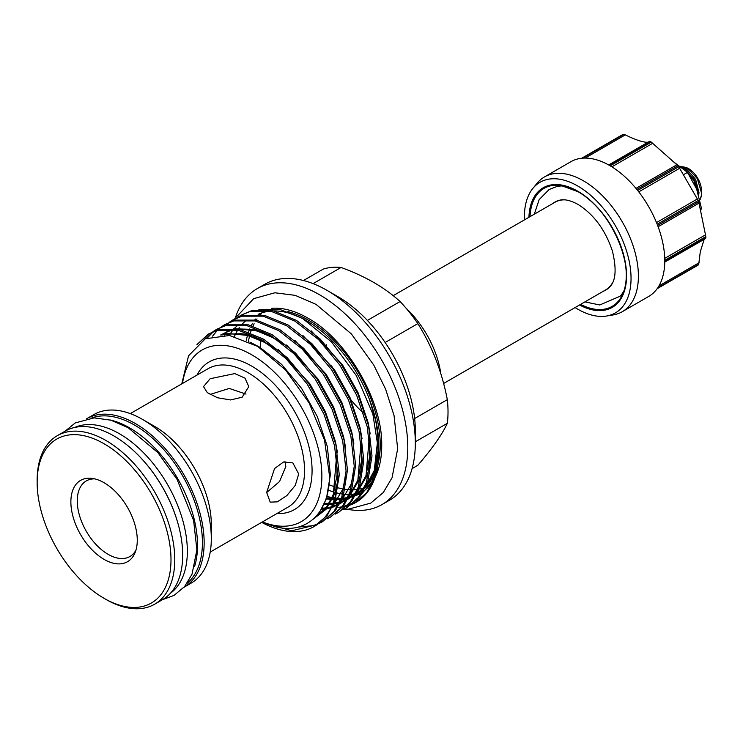 <?xml version="1.0" encoding="UTF-8"?>
<svg xmlns="http://www.w3.org/2000/svg" width="743" height="743" viewBox="0 0 743 743"><rect width="100%" height="100%" fill="white"/><g stroke="black" fill="none" stroke-linecap="round" stroke-linejoin="round"><path stroke-width="1.11" d="M563.751 185.973A64.372 37.169 -120 0 0 556.841 186.521L549.096 189.53L539.158 199.607L534.301 214.198M552.866 203.471A50.812 29.339 60 0 1 559.553 200.229C564.299 198.92 570.448 200.322 577.998 204.418C593.843 214.383 605.304 229.893 612.381 250.939C616.746 268.985 615.836 281.012 609.65 287.002A50.812 29.339 60 0 1 603.492 291.163M575.091 307.556A75.405 43.531 -120 0 0 577.729 309.153A75.405 43.531 -120 0 0 606.567 316.016A75.405 43.531 -120 0 0 628.884 259.762A75.405 43.531 -120 0 0 577.729 186.01A75.405 43.531 -120 0 0 532.88 188.388A75.405 43.531 -120 0 0 524.474 219.872M606.567 316.016L613.142 314.93A77.801 44.924 -120 0 0 622.281 311.698A77.801 44.924 -120 0 0 634.206 249.351A77.801 44.924 -120 0 0 583.376 180.79A77.801 44.924 -120 0 0 544.48 176.936A77.801 44.924 -120 0 0 537.105 183.233L532.88 188.388M622.281 311.698L648.658 296.466A77.801 44.924 60 0 0 657.165 288.683L698.253 264.963A77.801 44.924 -120 0 0 698.708 264.313L657.629 288.033A77.801 44.924 60 0 0 664.762 261.387L705.85 237.667A77.801 44.924 -120 0 0 705.85 236.599L664.762 260.319A77.801 44.924 60 0 0 657.629 225.426L698.708 201.706A77.801 44.924 -120 0 0 698.253 200.517L657.165 224.237A77.801 44.924 60 0 0 637.661 190.459L678.74 166.738A77.801 44.924 -120 0 0 677.941 165.745L636.862 189.456A77.801 44.924 60 0 0 610.217 165.838L651.295 142.117A77.801 44.924 -120 0 0 650.84 141.848A77.801 44.924 -120 0 0 650.376 141.579L609.288 165.299A77.801 44.924 60 0 0 582.651 158.157L623.73 134.437L625.309 134.882C634.318 139.303 641.283 141.764 646.215 142.266L648.11 142.182M651.295 142.117L677.941 165.745M678.74 166.738L698.253 200.517M698.708 201.706L705.85 236.599M705.599 238.503L705.85 237.667L705.599 238.503L664.762 262.084L705.655 238.484M704.197 239.32L700.305 251.663L698.708 264.313M698.253 264.963L697.501 265.019M697.417 191.183L693.841 180.54L685.427 170.305M682.38 167.639L684.684 168.856L694.584 180.112L698.401 194.183M699.878 199.7L701.299 195.79A20.785 11.999 60 0 1 699.915 199.858M443.627 383.462L605.675 289.9A50.626 29.228 -120 0 0 612.52 282.786M363.448 412.969A71.272 41.153 60 0 1 349.164 397.57M332.79 368.639A71.272 41.153 60 0 1 331.712 365.835M326.53 345.644A71.272 41.153 60 0 1 326.409 344.78M37.15 482.402L37.15 480.229A97.305 56.18 60 0 1 57.304 435.686A97.305 56.18 60 0 1 132.291 461.756A97.305 56.18 60 0 1 174.763 559.683A97.305 56.18 60 0 1 154.609 604.226A97.305 56.18 60 0 1 105.952 599.406L104.066 598.319A94.64 54.638 -120 0 0 170.992 559.683A94.64 54.638 -120 0 0 104.076 443.766A94.64 54.638 -120 0 0 37.15 482.402A94.64 54.638 -120 0 0 104.066 598.319M57.304 435.686L65.217 431.116A97.305 56.18 60 0 1 140.204 457.186A97.305 56.18 60 0 1 182.676 555.114A97.305 56.18 60 0 1 162.522 599.657L154.609 604.226M137.269 540.207A46.948 27.101 -120 0 0 92.225 478.399A46.948 27.101 -120 0 0 70.873 501.878A46.948 27.101 -120 0 0 98.048 555.262A46.948 27.101 -120 0 0 135.077 552.625A46.948 27.101 -120 0 0 137.269 540.207M135.932 550.201A43.642 25.197 60 0 1 101.262 549.486A43.642 25.197 60 0 1 77.263 500.893A43.642 25.197 60 0 1 94.751 478.873M74.755 427.439A95.921 55.381 60 0 1 119.521 433.801A95.921 55.381 60 0 1 181.311 515.503A95.921 55.381 60 0 1 170.472 593.23M139.638 456.592A95.921 55.381 60 0 1 177.67 522.468M91.658 418.003A95.921 55.381 60 0 1 134.594 425.098A95.921 55.381 60 0 1 195.883 505.259A95.921 55.381 60 0 1 187.097 583.311M109.918 419.916A95.921 55.381 60 0 1 129.691 427.931A95.921 55.381 60 0 1 194.573 566.547M242.172 397.208L230.553 399.948L217.523 397.765L207.325 392.648L203.508 386.611L210.148 378.716L234.797 373.59L244.995 378.131L248.803 386.611L242.172 397.208M298.695 473.941L295.277 485.393L286.863 495.581L277.325 501.85L270.211 502.138L266.663 492.433L274.566 468.527L283.594 461.96L292.863 462.917L298.695 473.941M284.978 461.626L285.823 466.511L279.582 481.501L266.663 492.544M142.507 419.405L154.795 426.491A79.938 46.15 60 0 1 211.309 524.391L211.309 538.573A97.305 56.18 60 0 1 191.155 583.125L184.041 587.23A97.305 56.18 60 0 0 204.149 542.706A97.305 56.18 60 0 0 161.705 444.816A97.305 56.18 60 0 0 86.745 418.69L93.85 414.585A97.305 56.18 60 0 1 142.507 419.405A97.305 56.18 60 0 1 211.309 538.573M363.838 487.937A102.079 58.929 60 0 1 357.643 492.507L359.092 491.671A102.079 58.929 -120 0 0 361.302 490.287M327.18 494.68A102.079 58.929 -120 0 0 327.654 494.801M368.612 483.591A102.079 58.929 -120 0 0 377.611 465.694M378.029 464.106A102.079 58.929 -120 0 0 380.23 444.946A102.079 58.929 -120 0 0 287.782 311.577M378.781 451.595A109.778 63.378 60 0 1 378.791 452.069L372.837 413.925L356.269 375.503L331.554 341.947L302.457 318.366L306.608 320.762A102.079 58.929 60 0 1 378.791 445.781L376.181 422.386L370.497 402.808C376.004 418.736 378.763 433.893 378.791 448.289L378.791 452.069A109.778 63.378 60 0 1 356.055 502.324L351.523 504.701M365.361 487.622L368.983 483.08L375.958 467.923L378.744 449.06M378.781 447.221L378.791 446.218M348.569 497.968L349.47 497.699M351.625 496.956L354.476 495.73M355.795 495.061L363.392 489.6M378.772 450.184L372.494 480.981L355.804 501.116M354.262 502.073L348.69 504.785M347.705 505.156L343.108 506.55M342.189 506.763L338.827 507.367M355.535 502.612A109.778 63.378 60 0 1 352.052 504.321M351.309 504.618A109.778 63.378 60 0 1 347.575 505.89M346.786 506.113A109.778 63.378 60 0 1 342.792 506.94M213.343 331.452L216.622 329.307L225.686 325.629L246.917 325.629L270.489 335.325L294.07 353.798L315.301 379.264L332.065 409.244L342.681 440.831L346.071 470.96L341.864 496.695L333.969 511.537L322.313 521.8L318.821 523.583M318.078 523.908L312.849 525.7L298.082 527.093M322.313 521.8L335.353 510.738L343.257 495.897L347.464 470.152L344.074 440.023L333.458 408.436L316.694 378.456L295.463 352.999L271.882 334.526L248.301 324.83L227.07 324.83L216.622 329.298M221.516 326.734L224.804 324.58L233.859 320.911L255.09 320.911L278.671 330.607L302.252 349.08L323.474 374.537L340.238 404.517L350.863 436.104L354.253 466.232L350.037 491.977L342.142 506.819L330.486 517.082L326.994 518.865M330.486 517.082L343.535 506.011L351.43 491.169L355.637 465.434L352.247 435.305L341.631 403.718L324.867 373.738L303.636 348.272L280.055 329.808L256.484 320.103L235.252 320.112L224.804 324.58M229.698 322.007L232.977 319.861L242.042 316.193L263.273 316.184L286.844 325.889L310.425 344.362L331.657 369.819L348.421 399.799L359.036 431.386L362.426 461.514L358.219 487.25L350.325 502.092L338.669 512.354L335.177 514.147M338.669 512.354L351.708 501.293L359.603 486.451L363.819 460.716L360.429 430.587L349.804 399L333.04 369.02L311.819 343.554L288.238 325.081L264.657 315.385L243.425 315.385L232.977 319.861M237.871 317.289L241.15 315.143L250.215 311.466L271.446 311.466L295.027 321.162L318.598 339.635L339.83 365.101L356.594 395.081L367.209 426.668L370.599 456.796L366.392 482.532L358.498 497.373L346.842 507.636L343.35 509.419M346.842 507.636L359.891 496.575L367.785 481.733L371.992 455.988L368.602 425.86L357.987 394.273L341.223 364.293L319.992 338.836L296.411 320.363L272.839 310.667L251.608 310.667L241.159 315.143M378.781 452.069L374.574 477.814L366.671 492.655L355.024 502.918M196.96 344.557L208.449 334.025L217.504 330.356L238.735 330.347L262.316 340.053L285.897 358.516L307.128 383.982L323.892 413.962L334.508 445.549L337.898 475.678C337.378 498.46 330.44 514.778 317.085 524.632A109.778 63.378 60 0 1 314.205 526.481A109.778 63.378 60 0 1 261.666 522.357M314.205 526.481L327.18 515.456L335.074 500.615L339.282 474.87L335.892 444.751L325.276 413.154L308.512 383.174L287.281 357.717L263.709 339.245L240.128 329.548L218.897 329.548L208.449 334.025M209.145 333.626L199.152 342.672M206.275 338.316L212.693 331.935M217.327 328.908L214.086 331.137M213.455 331.638L207.436 337.814M212.609 336.115L217.272 330.412M217.857 329.827L220.875 327.217M182.509 383.453A99.116 57.23 60 0 1 257.134 358.154A99.116 57.23 60 0 1 321.868 476.226A99.116 57.23 60 0 1 262.446 521.902M261.787 522.283L291.739 530.781L317.085 524.632M181.775 383.88L188.546 355.786L205.254 338.808L229.485 335.483L257.682 346.405L285.618 370.033L309.107 402.91L324.542 440.162L329.548 476.226C329.26 512.828 306.748 534.412 276.043 526.963L262.028 522.143M271.743 308.299A104.178 60.146 60 0 1 308.057 318.208A104.178 60.146 60 0 1 308.782 318.636C347.083 339.82 382.524 401.201 381.716 444.964A104.178 60.146 60 0 1 375.113 477.21M374.138 479.021A104.178 60.146 60 0 1 363.383 491.383M361.832 492.46A104.178 60.146 60 0 1 355.386 495.776M354.207 496.222A104.178 60.146 60 0 1 351.495 497.048M341.251 498.377A104.178 60.146 60 0 1 338.641 498.312M337.573 498.247A104.178 60.146 60 0 1 335.901 498.098M334.787 497.968A104.178 60.146 60 0 1 333.143 497.736M332.075 497.55A104.178 60.146 60 0 1 327.171 496.454M328.75 490.259A105.831 61.102 -120 0 0 334.044 492.107M335.13 492.433A105.831 61.102 -120 0 0 336.096 492.702M337.238 493.008A105.831 61.102 -120 0 0 339.913 493.621M340.953 493.826A105.831 61.102 -120 0 0 342.709 494.123M343.795 494.281A105.831 61.102 -120 0 0 345.207 494.448M346.247 494.55A105.831 61.102 -120 0 0 349.006 494.717M350.928 494.736A105.831 61.102 -120 0 0 352.191 494.699M412.086 468.61L417.835 465.294C432.185 448.642 442.02 434.655 447.332 423.315A109.509 63.229 -120 0 0 448.02 411.882A109.509 63.229 -120 0 0 447.332 399.65L414.64 418.532A109.509 63.229 60 0 1 415.318 430.754L415.318 443.162A124.694 71.997 60 0 1 389.49 500.243L381.958 504.59A124.694 71.997 60 0 1 346.944 509.187M235.782 316.639A124.694 71.997 60 0 1 257.264 288.609A124.694 71.997 60 0 1 353.352 322.016A124.694 71.997 60 0 1 407.786 447.509A124.694 71.997 60 0 1 381.958 504.59M260.672 348.318A109.509 63.229 60 0 1 260.449 341.343A109.509 63.229 60 0 1 260.459 339.913M363.726 488.04A102.079 58.929 60 0 1 359.9 489.015M357.411 489.433A102.079 58.929 60 0 1 354.495 489.711M353.371 489.758A102.079 58.929 60 0 1 351.894 489.786M350.77 489.767A102.079 58.929 60 0 1 348.866 489.683M347.77 489.6A102.079 58.929 60 0 1 345.179 489.303M344.018 489.126A102.079 58.929 60 0 1 342.894 488.94M341.789 488.718A102.079 58.929 60 0 1 338.214 487.872M336.997 487.529A102.079 58.929 60 0 1 336.523 487.389M335.381 487.036A102.079 58.929 60 0 1 329.651 484.938M246.295 340.424A102.079 58.929 60 0 1 247.642 334.944M247.976 333.83A102.079 58.929 60 0 1 248.19 333.161M248.589 332A102.079 58.929 60 0 1 249.778 328.917M251.338 325.564A102.079 58.929 60 0 1 252.379 323.651M254.886 319.787A102.079 58.929 60 0 1 255.425 319.053M259.511 314.512A102.079 58.929 60 0 1 260.069 314.001M248.478 341.409A102.079 58.929 60 0 1 249.685 335.548M249.992 334.396A102.079 58.929 60 0 1 250.122 333.923M250.484 332.706A102.079 58.929 60 0 1 251.663 329.251M253.001 326.038A102.079 58.929 60 0 1 254.125 323.753M256.27 320.066A102.079 58.929 60 0 1 257.032 318.942M260.505 314.642A102.079 58.929 60 0 1 261.35 313.76M447.332 423.315L415.318 441.806M257.264 288.609L264.796 284.263A124.694 71.997 60 0 1 327.143 290.439L337.889 296.643A109.509 63.229 60 0 1 367.386 320.419L400.087 301.537A109.509 63.229 -120 0 1 417.835 323.614L385.134 342.495A109.509 63.229 60 0 1 414.64 418.532M367.386 320.419A109.509 63.229 60 0 1 385.134 342.495M303.488 280.51L323.335 269.059A109.509 63.229 -120 0 1 341.083 267.471L313.091 283.631M327.143 290.439A124.694 71.997 60 0 1 415.318 443.162M417.835 323.614C432.073 346.247 441.909 371.593 447.332 399.65M341.083 267.471C365.222 276.257 384.883 287.606 400.087 301.537M369.819 400.904L370.497 402.808M302.457 318.366L279.535 309.311L258.908 309.525M258.137 314.363A102.079 58.929 60 0 1 269.904 311.15M273.991 310.927A102.079 58.929 60 0 1 304.546 319.611M210.148 394.422L229.271 388.45L245.979 394.087M406.31 308.466A71.272 41.153 60 0 1 440.803 373.608M564.624 199.848A50.626 29.228 -120 0 0 555.049 202.217L393.186 295.668M681.675 167.082A18.12 10.458 60 0 1 688.111 168.392M680.672 166.321L688.696 168.717A18.12 10.458 60 0 1 701.503 190.914L701.299 195.79M687.507 168.029L697.398 178.682L701.503 193.013M700.528 210.631L701.485 208.402L696.665 189.149L687.507 172.385L673.65 161.937M700.222 209.136L701.485 208.402M683.699 174.577L687.507 172.385M544.48 176.936L570.856 161.714A77.801 44.924 60 0 1 581.843 158.231L622.513 135.133M649.531 141.374L650.376 141.579L649.531 141.374L608.684 164.955M623.73 134.437A77.801 44.924 -120 0 0 622.931 134.511M584.917 301.881L599.787 304.974L620.164 296.197A64.372 37.169 -120 0 0 624.092 290.485M577.831 191.573A68.133 39.342 -120 0 0 560.909 185.471A68.133 39.342 -120 0 0 529.991 216.687M579.549 304.983A69.053 39.871 -120 0 0 626.544 274.715A69.053 39.871 -120 0 0 577.729 191.192A69.053 39.871 -120 0 0 528.932 217.3M580.617 304.37A68.133 39.342 -120 0 0 623.108 293.197A68.133 39.342 -120 0 0 578.1 191.731M635.98 188.388L676.975 164.714M625.309 134.882L585.168 158.064M652.763 143.241L611.879 166.841M679.771 168.197L638.766 191.87M699.117 203.062L658.112 226.736M130.285 413.61L208.049 368.714A79.938 46.15 60 0 1 269.644 390.131A79.938 46.15 60 0 1 304.537 470.57A79.938 46.15 60 0 1 287.978 507.163L210.223 552.058M196.979 375.104A85.259 49.224 60 0 1 264.647 375.178A85.259 49.224 60 0 1 312.069 470.57A85.259 49.224 60 0 1 276.916 513.552M377.918 438.045L374.184 471.127L366.215 485.746M364.107 488.151L356.064 494.559M354.69 495.33L352.247 496.51M349.814 497.476L348.606 497.884M346.275 498.553L342.922 499.24M340.796 499.528L337.768 499.751M336.653 499.779L335.362 499.788M334.239 499.76L332.26 499.649M331.174 499.556L326.363 498.887M369.252 437.497L366.011 475.845L358.042 490.464M355.925 492.869L347.882 499.277M346.517 500.048L344.074 501.237M341.641 502.203L340.433 502.612M338.102 503.271L334.749 503.958M332.623 504.246L329.595 504.469M328.48 504.506L323.837 504.348M361.079 442.215L357.829 480.572L349.86 495.191M347.752 497.596L339.709 504.005M338.334 504.766L335.892 505.955M333.458 506.921L332.251 507.33M329.92 507.989L325.768 508.797M325.36 508.853L321.338 509.196M220.801 334.926L232.392 329.353M235.299 328.722L254.115 329.678L274.622 338.427L283.157 344.13M221.293 334.972L224.432 334.016L244.336 334.025L266.449 343.145L274.975 348.848M336.542 456.378L333.301 494.727L325.128 509.605L312.924 519.385M368.983 483.08L365.528 487.269M363.615 489.163L356.083 494.532M354.755 495.2L348.82 497.466M343.433 498.609L342.17 498.767M338.223 499.027L335.613 499.008M334.489 498.962L326.279 497.856M234.361 336.412L237.574 330.115M238.178 329.158L239.246 327.598M242.329 323.864L246.035 320.474M311.15 330.839L342.477 364.785L358.191 392.945L368.129 422.618L370.2 433.903M370.348 462.666L367.311 475.093L357.355 491.996M355.433 493.881L347.9 499.25M335.251 503.327L333.988 503.485M332.883 503.596L324.208 503.513M229.039 335.418L233.367 329.455L225.092 332.78L221.795 334.963M234.156 328.582L237.853 325.193M302.968 335.567L334.304 369.503L350.018 397.663L359.956 427.336L362.027 438.63M362.166 467.393L359.138 479.811L349.173 496.714M347.26 498.609L339.727 503.968M336.505 505.5L333.876 506.475M331.313 507.218L321.756 508.463M224.47 335L226.104 333.17M294.795 340.285L326.121 374.221L341.836 402.381L351.783 432.054L353.844 443.348M353.993 472.111L350.965 484.538L341 501.432M221.07 334.982L231.444 329.27M233.859 328.555L263.328 331.443M286.612 345.003L317.948 378.949L333.663 407.108L343.6 436.773L345.671 448.066M345.811 476.83L342.783 489.256L332.818 506.15M220.634 334.991L225.733 333.263L255.146 336.17M278.439 349.73L309.766 383.667L325.48 411.826L335.427 441.5L337.489 452.793M337.638 481.548L334.61 493.974L326.066 509.289L313.249 519.106M249.889 342.096L259.576 347.111L281.69 364.469L301.593 388.385L317.307 416.544L327.245 446.218L330.403 474.517L326.428 498.702L320.214 510.989M698.699 195.158L698.996 192.623L695.671 179.49L686.95 169.469L682.343 167.612M658.967 285.897L699.117 262.716M664.725 258.369L705.599 234.769M656.496 222.575L697.501 198.901M560.909 185.471L577.943 191.685C610.44 208.829 635.887 266.496 623.108 293.197M162.476 599.685L174.001 595.431L184.598 586.58L192.038 574.163L196.886 549.829L193.617 520.453L177.029 479.328L157.943 452.673L128.102 427.689L110.874 420.185L94.092 417.872L75.238 422.934L65.17 431.144M344.018 509.113L348.476 509.159L370.738 503.104L383.295 492.535L392.063 477.703L397.663 448.809L394.059 415.578L385.645 389.248L373.85 365.184L351.374 333.913L316.072 304.379L295.194 295.352L274.91 292.779L253.697 298.64L234.491 318.988M377.853 437.543L377.973 450.917L374.268 470.533L366.624 484.789M364.534 487.213L356.529 493.677M355.154 494.448L349.034 497.011M347.854 497.364L342.282 498.488M341.158 498.609L335.678 498.822M334.545 498.785L326.316 497.745M369.15 436.838L369.745 456.351L365.955 475.641L358.442 489.507M356.361 491.931L348.346 498.395M346.972 499.166L340.851 501.739M339.681 502.082L334.099 503.206M332.985 503.336L324.273 503.364M360.977 441.565L361.6 460.586L357.866 480.099L350.269 494.234M348.179 496.649L340.173 503.113M338.799 503.893L332.678 506.457M331.016 506.94L326.493 507.85M326.121 507.896L321.877 508.249M236.274 328.852L252.369 329.39L270.062 335.92L283.64 344.52M222.547 334.954L225.12 334.192L242.004 333.709L260.904 340.136L275.458 349.229M336.449 455.728L337.053 475.018L333.282 494.411L327.579 505.89L314.54 517.908M581.676 158.25L622.662 134.594M608.675 164.955L649.568 141.337M698.039 265.167L679.074 276.117"/></g></svg>
